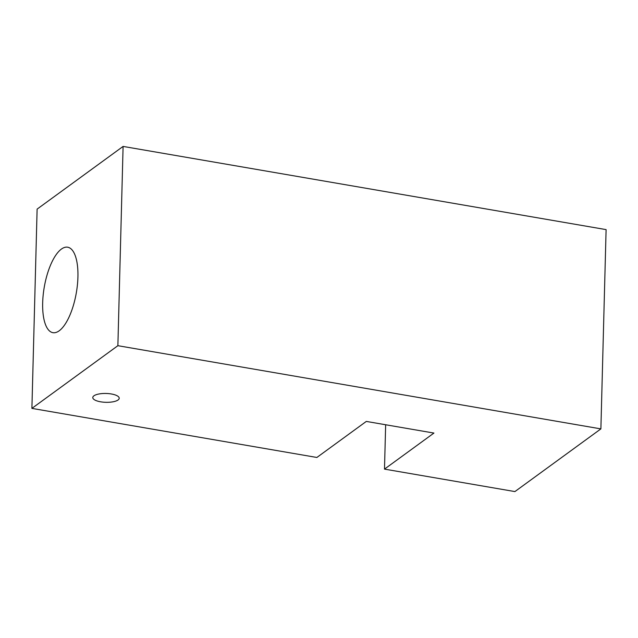 <?xml version="1.0" encoding="UTF-8"?>
<svg xmlns="http://www.w3.org/2000/svg" width="638" height="638" viewBox="0 0 638 638"><rect width="100%" height="100%" fill="white"/><g stroke="black" fill="none" stroke-linecap="round" stroke-linejoin="round"><path stroke-width="0.96" d="M100.621 401.812A13.223 4.426 -178.5 0 0 119.21 398.24A13.223 4.426 -178.5 0 0 111.371 393.973A13.223 4.426 -178.5 0 0 92.781 397.546A13.223 4.426 -178.5 0 0 100.621 401.812M42.674 302.787A43.368 16.285 99.8 0 1 67.66 247.201A43.368 16.285 99.8 0 1 77.924 277.083A43.368 16.285 99.8 0 1 52.938 332.677A43.368 16.285 99.8 0 1 42.674 302.787M384.491 469.113L433.928 433.066L366.308 421.423L316.871 457.47L31.9 408.384L117.878 345.692L123.094 146.421L606.1 229.616L600.884 428.888L514.906 491.579L384.491 469.113L385.655 424.756M31.9 408.384L37.116 209.112L123.094 146.421M600.884 428.888L117.878 345.692"/></g></svg>
